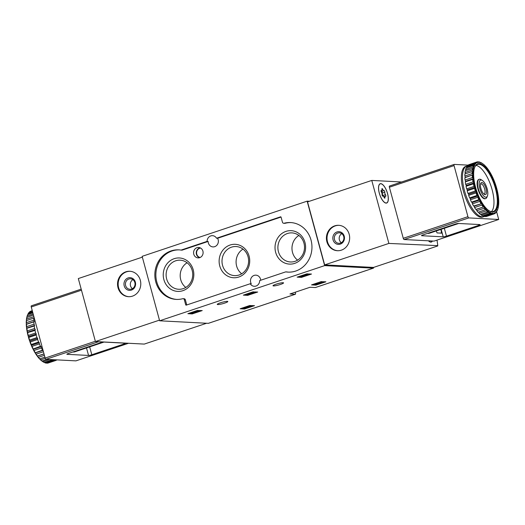 <?xml version="1.0" encoding="UTF-8"?>
<svg xmlns="http://www.w3.org/2000/svg" width="525" height="525" viewBox="0 0 525 525"><rect width="100%" height="100%" fill="white"/><g stroke="black" fill="none" stroke-linecap="round" stroke-linejoin="round"><path stroke-width="0.79" d="M208.451 323.295A1.273 0.486 -108.5 0 1 208.392 323.328A1.273 0.486 -108.5 0 1 208.313 323.341L159.639 320.795L142.131 256.344L307.145 201.16L309.409 201.278M315.486 287.497A1.273 0.486 -108.5 0 1 315.427 287.536A1.273 0.486 -108.5 0 1 315.354 287.543L310.026 287.267L289.957 293.98L295.28 294.256A1.273 0.486 71.5 0 0 295.358 294.249A1.273 0.486 71.5 0 0 295.549 293.462A100.511 38.417 71.5 0 0 295.378 292.169M373.597 267.402A1.273 0.486 -108.5 0 1 373.4 268.15A1.273 0.486 -108.5 0 1 373.327 268.157L324.653 265.617L307.145 201.16M315.801 285.141L325.881 281.8L320.952 281.702L311.522 284.898L315.801 285.141L315.617 284.458M244.447 309.002L254.527 305.662L249.592 305.563L240.168 308.766L244.447 309.002L244.263 308.346M247.61 295.372L257.69 292.031L252.761 291.933L243.331 295.135L247.61 295.372L247.433 294.715M192.15 313.917L202.23 310.577L197.302 310.478L187.871 313.681L192.15 313.917L191.966 313.241M301.416 277.377L311.496 274.037L306.567 273.938L297.137 277.141L301.416 277.377L301.232 276.701M283.073 282.713A5.473 0.755 -15.2 0 1 283.559 282.883A5.473 0.755 -15.2 0 1 278.48 285.042A5.473 0.755 -15.2 0 1 273 285.751A5.473 0.755 -15.2 0 1 277.049 283.887A5.473 0.755 -15.2 0 1 283.073 282.713M227.325 301.357A5.473 0.755 -15.2 0 1 227.811 301.527A5.473 0.755 -15.2 0 1 222.731 303.686A5.473 0.755 -15.2 0 1 217.252 304.395A5.473 0.755 -15.2 0 1 221.301 302.531A5.473 0.755 -15.2 0 1 227.325 301.357M159.639 320.795L324.653 265.617M181.151 250.064L207.106 241.382A5.598 5.112 -87 0 1 212.513 235.673A5.598 5.112 -87 0 1 216.549 238.225L280.507 216.838A0.512 0.466 93 0 1 281.085 217.173L282.45 222.2A1.529 1.398 93 0 0 284.11 223.237A24.806 22.667 93 0 1 290.574 222.554A24.806 22.667 93 0 1 311.922 248.515A24.806 22.667 93 0 1 287.989 272.108A24.806 22.667 93 0 1 285.836 271.884A0.512 0.466 93 0 0 285.633 271.897L259.678 280.58A5.598 5.112 -87 0 1 254.271 286.289A5.598 5.112 -87 0 1 250.235 283.736L186.277 305.123A0.512 0.466 93 0 1 185.699 304.789L184.334 299.762A1.529 1.398 93 0 0 182.674 298.725A24.806 22.667 93 0 1 176.21 299.401A24.806 22.667 93 0 1 154.868 273.446A24.806 22.667 93 0 1 178.795 249.854A24.806 22.667 93 0 1 180.948 250.077A0.512 0.466 93 0 0 181.151 250.064L182.182 250.117L208.143 241.434L207.106 241.382M216.549 238.225L217.58 238.278A5.598 5.112 93 0 1 217.665 244.105A5.598 5.112 93 0 1 212.966 246.907A5.598 5.112 93 0 1 208.143 241.434M260.695 280.238A5.598 5.112 93 0 0 255.885 275.159A5.598 5.112 93 0 0 251.186 277.961A5.598 5.112 93 0 0 251.272 283.789L250.235 283.736M291.093 222.587A24.806 22.667 93 0 0 285.141 223.289A1.529 1.398 93 0 1 284.74 223.335L283.71 223.276M217.58 238.278L281.039 217.055M182.182 250.117A0.512 0.466 93 0 1 181.978 250.13L181.033 250.084M176.728 299.427A24.806 22.667 93 0 1 155.899 273.499A24.806 22.667 93 0 1 179.314 249.887M183.074 298.686L184.104 298.738A1.529 1.398 93 0 1 185.364 299.814L184.334 299.762M186.775 304.959A0.512 0.466 93 0 1 186.729 304.841L185.364 299.814M286.781 271.93A0.512 0.466 93 0 1 286.867 271.937L285.836 271.884M288.501 272.127A24.806 22.667 93 0 1 286.867 271.937M196.987 247.688A5.217 4.764 -87 0 0 193.633 253.523A5.217 4.764 -87 0 0 198.443 257.887A5.217 4.764 -87 0 0 203.103 252.919A5.217 4.764 -87 0 0 198.988 247.498A5.217 4.764 -87 0 0 196.987 247.688M285.967 231.387A16.741 15.297 -87 0 0 279.779 259.632A16.741 15.297 -87 0 0 305.189 251.14A16.741 15.297 -87 0 0 285.967 231.387M174.188 258.681A16.741 15.297 -87 0 0 168.007 286.932A16.741 15.297 -87 0 0 193.417 278.434A16.741 15.297 -87 0 0 174.188 258.681M230.075 245.031A16.741 15.297 -87 0 0 223.893 273.282A16.741 15.297 -87 0 0 249.303 264.784A16.741 15.297 -87 0 0 230.075 245.031M242.996 249.119A14.562 13.309 -87 0 0 241.703 273.781M231.525 247.163A14.562 13.309 -87 0 0 222.088 262.894A14.562 13.309 -87 0 0 234.55 275.618A14.562 13.309 -87 0 0 248.594 261.772A14.562 13.309 -87 0 0 236.066 246.54A14.562 13.309 -87 0 0 231.525 247.163M187.103 262.762A14.562 13.309 -87 0 0 185.817 287.431M175.639 260.813A14.562 13.309 -87 0 0 166.202 276.544A14.562 13.309 -87 0 0 178.664 289.268A14.562 13.309 -87 0 0 192.708 275.422A14.562 13.309 -87 0 0 180.18 260.19A14.562 13.309 -87 0 0 175.639 260.813M298.882 235.469A14.562 13.309 -87 0 0 297.596 260.131M287.418 233.513A14.562 13.309 -87 0 0 277.974 249.244A14.562 13.309 -87 0 0 290.437 261.975A14.562 13.309 -87 0 0 304.487 248.128A14.562 13.309 -87 0 0 291.952 232.89A14.562 13.309 -87 0 0 287.418 233.513M298.837 276.524L300.746 276.623M305.635 275.251L306.705 274.897M308.149 274.411L309.599 273.925M308.208 274.627L306.738 274.549L303.47 275.513L304.598 275.586L301.278 276.248A2.54 0.348 -15.2 0 0 300.746 276.629A2.54 0.348 -15.2 0 0 303.286 276.301A2.54 0.348 -15.2 0 0 305.648 275.297A2.54 0.348 -15.2 0 0 304.841 275.257L308.208 274.627L308.011 273.899L306.922 273.84M306.738 274.549L306.574 273.938M301.278 276.248L301.14 275.756M302.203 276.084L302.033 275.454M302.078 275.632L303.417 275.323M303.47 275.513L303.332 275.021M189.571 313.064L191.513 313.162M198.247 311.161L200.333 310.465M195.136 311.2L195.274 311.712L198.253 311.187L195.543 312.217L191.513 313.182L192.734 312.565L192.596 312.053M195.274 311.712L197.072 311.614L192.498 312.913L193.141 312.585L192.964 311.929M193.141 312.585L192.734 312.565M193.023 312.139L194.204 311.778M194.355 312.329L194.152 311.601L195.044 311.299L195.241 312.034M198.253 311.187L198.056 310.459L197.564 310.4M245.031 294.518L246.56 294.597M248.614 294.322L255.793 291.92M253.726 292.589L246.579 294.669L247.754 294.735L253.726 292.589L253.529 291.854L252.912 291.887M253.312 292.563L253.116 291.834M246.579 294.669L246.409 294.059M247.465 294.374L247.301 293.757M247.846 294.394L247.59 293.659M250.392 293.396L250.222 292.779L247.649 293.665M251.659 292.97L251.495 292.353M241.868 308.149L243.101 308.208M245.713 307.86L246.625 307.558M250.543 306.246L252.623 305.55M247.426 306.285L247.564 306.797L249.572 306.541L243.121 308.287L244.886 308.378L245.772 308.077L244.44 308.011L250.55 306.272L250.353 305.543L249.854 305.484M245.772 308.077L245.687 307.748M243.121 308.287L242.977 307.775M244.348 307.873L244.21 307.361M247.472 306.456L246.041 306.751M247.564 306.797L250.55 306.272M313.222 284.281L315.131 284.386M315.886 284.373L317.907 283.717M319.358 283.231L323.984 281.682M321.917 282.352L315.151 284.458L321.917 282.352L321.72 281.623L320.985 281.689M321.51 282.332L321.307 281.603M315.151 284.458L314.954 283.73L316.627 283.165M316.765 283.658L316.621 283.146M317.651 283.362L317.513 282.85M437.003 240.115A100.511 38.417 -108.5 0 1 437.784 245.648L388.881 243.423L371.766 180.429L401.625 181.985M373.511 267.428L324.66 264.895L388.881 243.423M334.727 225.848A12.725 11.629 -87 0 0 326.484 239.59A12.725 11.629 -87 0 0 337.372 250.714A12.725 11.629 -87 0 0 349.643 238.613A12.725 11.629 -87 0 0 338.697 225.304A12.725 11.629 -87 0 0 334.727 225.848M324.66 264.895L307.545 201.902L371.766 180.429M432.429 241.021A10.178 3.892 -108.5 0 1 431.347 242.051A10.178 3.892 -108.5 0 1 428.433 240.811M380.789 183.652A10.178 3.892 -108.5 0 1 387.352 192.872A10.178 3.892 -108.5 0 1 386.656 203.037A10.178 3.892 -108.5 0 1 379.739 194.618A10.178 3.892 -108.5 0 1 380.198 183.73A10.178 3.892 -108.5 0 1 380.789 183.652M341.782 233.671A5.257 4.804 -87 0 0 341.309 242.707M337.733 233.034A5.257 4.804 -87 0 0 334.327 238.718A5.257 4.804 -87 0 0 338.822 243.311A5.257 4.804 -87 0 0 343.901 238.311A5.257 4.804 -87 0 0 339.373 232.811A5.257 4.804 -87 0 0 337.733 233.034M336.998 231.958A6.359 5.814 -87 0 0 334.648 242.694A6.359 5.814 -87 0 0 344.308 239.466A6.359 5.814 -87 0 0 336.998 231.958M339.006 225.323A12.725 11.629 -87 0 0 335.35 225.875A12.725 11.629 -87 0 0 327.082 239.452A12.725 11.629 -87 0 0 337.68 250.72M481.143 179.99A9.01 3.445 -108.5 0 1 482.232 180.37A9.01 3.445 -108.5 0 1 486.747 187.51A9.01 3.445 -108.5 0 1 487.436 195.923A9.01 3.445 -108.5 0 1 480.644 190.864A9.01 3.445 -108.5 0 1 481.143 179.99M481.832 182.523A6.359 2.435 -108.5 0 1 486.268 189.571A6.359 2.435 -108.5 0 1 484.365 194.414A6.359 2.435 -108.5 0 1 481.176 189.374A6.359 2.435 -108.5 0 1 480.69 183.428A6.359 2.435 -108.5 0 1 481.832 182.523M487.436 195.923L486.924 197.223A10.178 3.892 -108.5 0 1 485.684 198.594A10.178 3.892 -108.5 0 1 478.767 190.175A10.178 3.892 -108.5 0 1 479.227 179.294A10.178 3.892 -108.5 0 1 479.817 179.215A10.178 3.892 -108.5 0 1 481.044 179.648L482.232 180.37M480.493 184.17A5.257 2.008 -108.5 0 1 480.848 183.934A5.257 2.008 -108.5 0 1 481.149 183.894A5.257 2.008 -108.5 0 1 484.542 188.659A5.257 2.008 -108.5 0 1 484.188 193.909A5.257 2.008 -108.5 0 1 483.761 193.935M379.352 193.174A10.054 3.839 -108.5 0 1 380.244 183.848A10.054 3.839 -108.5 0 1 387.076 192.163A10.054 3.839 -108.5 0 1 386.617 202.912A10.054 3.839 -108.5 0 1 379.352 193.174M384.136 197.426A1.759 0.669 71.5 0 0 382.988 196.114A1.759 0.669 71.5 0 0 382.909 196.16A1.004 0.387 71.5 0 1 382.856 196.186A1.004 0.387 71.5 0 1 382.285 195.635A1.004 0.387 71.5 0 1 382.069 194.519A1.759 0.669 -108.5 0 0 381.406 192.071A1.004 0.387 71.5 0 1 381.025 191.08A1.004 0.387 71.5 0 1 381.176 190.437A1.004 0.387 71.5 0 1 381.36 190.477A1.759 0.669 71.5 0 0 381.688 190.542A1.759 0.669 71.5 0 0 381.931 189.295A1.004 0.387 71.5 0 1 382.069 188.587A1.004 0.387 71.5 0 1 382.725 189.341A1.759 0.669 71.5 0 0 383.867 190.654A1.759 0.669 71.5 0 0 383.952 190.608A1.004 0.387 71.5 0 1 383.998 190.582A1.004 0.387 71.5 0 1 384.569 191.133A1.004 0.387 71.5 0 1 384.792 192.248A1.759 0.669 71.5 0 0 385.455 194.696A1.004 0.387 71.5 0 1 385.829 195.687A1.004 0.387 71.5 0 1 385.685 196.33A1.004 0.387 71.5 0 1 385.494 196.291A1.759 0.669 71.5 0 0 385.173 196.225A1.759 0.669 71.5 0 0 384.93 197.466A1.004 0.387 71.5 0 1 384.792 198.181A1.004 0.387 71.5 0 1 384.136 197.426M381.098 191.415A1.759 0.669 71.5 0 0 381.413 191.474A1.759 0.669 71.5 0 0 381.498 191.428M383.303 196.173A1.004 0.387 71.5 0 0 383.001 195.517A1.759 0.669 71.5 0 1 382.338 193.069A1.004 0.387 71.5 0 0 382.167 192.058A1.004 0.387 71.5 0 0 381.642 191.402M432.318 241.014A10.054 3.839 -108.5 0 1 431.307 241.933A10.054 3.839 -108.5 0 1 428.538 240.817M458.423 223.453L479.896 224.575A2.546 0.348 -15.2 0 1 480.119 224.654A2.546 0.348 -15.2 0 1 478.695 225.369L446.473 236.145A2.546 0.348 -15.2 0 1 443.212 236.841L421.739 235.718A2.546 0.348 -15.2 0 1 421.516 235.64A2.546 0.348 -15.2 0 1 422.94 234.918L455.162 224.142A2.546 0.348 -15.2 0 1 458.423 223.453M427.586 233.363A25.193 9.627 71.5 0 0 429.483 233.218L458.66 223.466M496.611 211.746L498.711 219.476L434.044 241.1L404.112 239.538A1.273 0.486 -108.5 0 1 403.266 238.298L389.386 187.222A1.273 0.486 -108.5 0 1 389.498 186.04A1.273 0.486 -108.5 0 1 389.57 186.034L454.105 164.45M498.711 219.476L468.779 217.914A1.273 0.486 -108.5 0 1 467.933 216.674L454.053 165.598A1.273 0.486 -108.5 0 1 454.164 164.417A1.273 0.486 -108.5 0 1 454.237 164.404L468.136 165.132M440.829 229.425L441.669 233.159L437.056 232.923L436.314 230.934M484.299 216.464A26.716 10.211 -108.5 0 1 483.82 216.661L482.705 217.035A26.716 10.211 -108.5 0 1 481.169 217.232A26.716 10.211 -108.5 0 1 463.936 193.036A26.716 10.211 -108.5 0 1 465.754 166.359L466.869 165.985A26.716 10.211 -108.5 0 1 467.867 165.788M490.901 213.787L483.538 216.248A27.352 10.454 -108.5 0 0 484.706 216.536L492.063 214.075A27.352 10.454 -108.5 0 1 490.901 213.787L490.698 212.487L489.989 213.406L482.633 215.867A27.352 10.454 -108.5 0 1 481.379 215.138L488.736 212.677L488.598 211.26L487.777 211.969L480.414 214.423A27.352 10.454 -108.5 0 1 479.115 213.275L486.472 210.814L486.406 209.317L478.131 212.257A27.352 10.454 -108.5 0 1 476.818 210.715L484.181 208.254L484.201 206.725L475.84 209.423A27.352 10.454 -108.5 0 1 474.561 207.546L481.917 205.085L482.042 203.556L473.616 206.017A27.352 10.454 -108.5 0 1 472.402 203.851L479.765 201.39L480.001 199.907L478.885 199.671L471.529 202.132A27.352 10.454 -108.5 0 1 470.42 199.749L477.776 197.288L478.131 195.897L476.995 195.431L469.639 197.892A27.352 10.454 -108.5 0 1 468.667 195.359L476.024 192.898L476.483 192.216L476.142 191.212A26.847 10.264 -108.5 0 1 475.072 187.753L474.797 186.743L474.023 186.408L466.666 188.869A27.352 10.454 -108.5 0 1 466.056 186.283L473.419 183.822L474.127 182.903L473.038 181.899L465.675 184.36A27.352 10.454 -108.5 0 1 465.281 181.86L472.638 179.399L473.458 178.69L472.421 177.575L465.065 180.036A27.352 10.454 -108.5 0 1 464.887 177.699L473.163 174.759L472.205 173.565L464.848 176.026A27.352 10.454 -108.5 0 1 464.901 173.926L473.255 171.222L472.382 169.995L465.025 172.456A27.352 10.454 -108.5 0 1 465.308 170.651L473.727 168.197L472.959 166.97L465.603 169.431A27.352 10.454 -108.5 0 1 466.102 167.98L473.458 165.519L474.574 165.762L473.911 164.581L466.554 167.042A27.352 10.454 -108.5 0 1 467.257 165.992L474.613 163.531L475.755 163.997L475.217 162.901L467.854 165.362A27.352 10.454 -108.5 0 1 468.74 164.745L476.096 162.284L477.245 162.953L476.825 161.989L469.468 164.502M489.989 213.406A27.352 10.454 -108.5 0 1 488.736 212.677M487.777 211.969A27.352 10.454 -108.5 0 1 486.472 210.814M485.487 209.797A27.352 10.454 -108.5 0 1 484.181 208.254M483.197 206.962A27.352 10.454 -108.5 0 1 481.917 205.085M480.979 203.556A27.352 10.454 -108.5 0 1 479.765 201.39M478.885 199.671A27.352 10.454 -108.5 0 1 477.776 197.288M476.995 195.431A27.352 10.454 -108.5 0 1 476.024 192.898M474.023 186.408A27.352 10.454 -108.5 0 1 473.419 183.822M473.038 181.899A27.352 10.454 -108.5 0 1 472.638 179.399M472.421 177.575A27.352 10.454 -108.5 0 1 472.251 175.238M472.205 173.565A27.352 10.454 -108.5 0 1 472.257 171.465M472.382 169.995A27.352 10.454 -108.5 0 1 472.664 168.19M472.959 166.97A27.352 10.454 -108.5 0 1 473.458 165.519M473.911 164.581A27.352 10.454 -108.5 0 1 474.613 163.531M475.217 162.901A27.352 10.454 -108.5 0 1 476.096 162.284M476.825 161.989A27.352 10.454 -108.5 0 1 477.862 161.818L478.99 162.671L479.069 162.173L478.282 161.995M478.695 161.857A27.352 10.454 -108.5 0 1 479.857 162.146L480.946 163.15L480.631 162.573M480.769 162.527A27.352 10.454 -108.5 0 1 481.583 162.98L482.101 163.295A26.847 10.264 -108.5 0 1 482.751 163.721L482.882 164.003M483.249 164.089A26.847 10.264 -108.5 0 1 484.975 165.624L485.185 166.162M485.487 166.149A26.847 10.264 -108.5 0 1 487.233 168.197L487.738 168.866A26.847 10.264 -108.5 0 1 489.438 171.367L489.93 172.154A26.847 10.264 -108.5 0 1 491.544 175.042L491.997 175.927A26.847 10.264 -108.5 0 1 493.467 179.097L493.874 180.055A26.847 10.264 -108.5 0 1 495.16 183.422L495.508 184.419A26.847 10.264 -108.5 0 1 496.571 187.878L496.847 188.895A26.847 10.264 -108.5 0 1 497.661 192.334L497.858 193.331A26.847 10.264 -108.5 0 1 498.383 196.652L498.494 197.597A26.847 10.264 -108.5 0 1 498.724 200.707L498.75 201.567A26.847 10.264 -108.5 0 1 498.678 204.363L498.422 204.494M498.678 204.363L498.612 205.124A26.847 10.264 -108.5 0 1 498.238 207.519L497.995 207.775M498.238 207.519L497.917 207.441L498.087 208.149A26.847 10.264 -108.5 0 1 497.602 209.652L497.378 210.21A27.352 10.454 -108.5 0 1 497.3 210.413L497.168 210.453M497.602 209.652A26.847 10.264 -108.5 0 1 497.424 210.079L497.077 209.875L496.84 211.352A27.352 10.454 -108.5 0 1 496.138 212.402L495.823 212.507M497.188 210.564A26.847 10.264 -108.5 0 1 496.25 211.956L495.895 211.641L495.541 213.032A27.352 10.454 -108.5 0 1 494.655 213.649L493.979 213.878M495.941 212.284A26.847 10.264 -108.5 0 1 494.767 213.104L494.406 212.684L493.933 213.944L486.57 216.405A27.352 10.454 -108.5 0 1 485.533 216.576L492.89 214.115L492.66 212.966L492.063 214.075M493.933 213.944A27.352 10.454 -108.5 0 1 492.89 214.115M492.581 213.458A26.847 10.264 -108.5 0 1 491.033 213.084M490.56 212.887A26.847 10.264 -108.5 0 1 488.9 211.916M488.401 211.549A26.847 10.264 -108.5 0 1 486.668 210.013M486.163 209.488A26.847 10.264 -108.5 0 1 484.417 207.441M483.912 206.771A26.847 10.264 -108.5 0 1 482.206 204.264M481.72 203.477A26.847 10.264 -108.5 0 1 480.106 200.596M479.653 199.71A26.847 10.264 -108.5 0 1 478.183 196.534M477.776 195.576A26.847 10.264 -108.5 0 1 476.483 192.216M474.797 186.743A26.847 10.264 -108.5 0 1 473.99 183.297M473.793 182.306A26.847 10.264 -108.5 0 1 473.268 178.979M473.156 178.041A26.847 10.264 -108.5 0 1 472.92 174.93M472.9 174.064A26.847 10.264 -108.5 0 1 472.973 171.275M473.038 170.513A26.847 10.264 -108.5 0 1 473.412 168.118M473.563 167.482A26.847 10.264 -108.5 0 1 474.226 165.559M474.462 165.073A26.847 10.264 -108.5 0 1 475.394 163.675M475.702 163.354A26.847 10.264 -108.5 0 1 476.884 162.533M477.258 162.376A26.847 10.264 -108.5 0 1 478.642 162.153M479.069 162.173A26.847 10.264 -108.5 0 1 480.618 162.553M481.084 162.75A26.847 10.264 -108.5 0 1 482.101 163.295M497.3 210.413L497.424 210.079M496.138 212.402L496.25 211.956M494.655 213.649L494.767 213.104M494.392 213.255A26.847 10.264 -108.5 0 1 493.008 213.485M492.398 212.015A25.318 9.68 -108.5 0 1 489.339 210.945A25.318 9.68 -108.5 0 1 476.648 190.89A25.318 9.68 -108.5 0 1 474.718 167.226A25.318 9.68 -108.5 0 1 493.808 181.46A25.318 9.68 -108.5 0 1 492.398 212.015M474.607 167.514A24.806 9.483 -108.5 0 1 477.507 164.437A24.806 9.483 -108.5 0 1 494.373 184.957A24.806 9.483 -108.5 0 1 493.244 211.496A24.806 9.483 -108.5 0 1 491.82 211.68A24.806 9.483 -108.5 0 1 489.077 210.781M475.978 165.408A24.806 9.483 -108.5 0 1 491.026 186.08A24.806 9.483 -108.5 0 1 491.439 211.641M485.467 198.653A10.178 3.892 -108.5 0 1 484.68 198.811A10.178 3.892 -108.5 0 1 483.446 198.384A10.178 3.892 -108.5 0 1 478.347 190.319A10.178 3.892 -108.5 0 1 477.566 180.81A10.178 3.892 -108.5 0 1 479.023 179.379M483.82 216.661A26.716 10.211 -108.5 0 1 482.285 216.858A26.716 10.211 -108.5 0 1 465.052 192.662A26.716 10.211 -108.5 0 1 466.869 165.985M466.666 188.869L467.348 189.873L467.197 190.824A27.352 10.454 -108.5 0 0 467.998 193.43L468.694 194.243L468.667 195.359M465.675 184.36L466.325 185.509L466.056 186.283M465.065 180.036L465.655 181.302L465.281 181.86M464.848 176.026L465.36 177.371L464.887 177.699M465.025 172.456L465.426 173.749M465.603 169.431L465.846 170.474M466.554 167.042L466.673 167.79M467.854 165.362L467.887 165.782M483.217 215.67L483.538 216.248M480.966 214.246L481.379 215.138M478.662 212.08L479.115 213.275M475.84 209.423L476.392 209.337L476.818 210.715M473.616 206.017L474.239 206.168L474.561 207.546M471.529 202.132L472.192 202.519L472.402 203.851M469.639 197.892L470.328 198.502L470.42 199.749M476.142 191.212L475.355 190.969L467.998 193.43M475.355 190.969A27.352 10.454 -108.5 0 1 474.554 188.363L467.197 190.824M474.554 188.363L475.072 187.753M473.163 174.759L465.36 177.371M473.458 178.69L465.655 181.302M474.127 182.903L466.325 185.509M475.151 187.261L467.348 189.873M476.503 191.638L468.694 194.243M478.131 195.897L470.328 198.502M480.001 199.907L472.192 202.519M482.042 203.556L474.239 206.168M484.201 206.725L476.392 209.337M142.347 257.145L78.317 278.558L95.432 341.552L144.277 344.085M132.471 296.139A12.725 11.629 -87 0 0 140.713 282.391A12.725 11.629 -87 0 0 129.826 271.267A12.725 11.629 -87 0 0 117.554 283.369A12.725 11.629 -87 0 0 128.5 296.684A12.725 11.629 -87 0 0 132.471 296.139M159.462 320.138L95.432 341.552M132.91 279.641A5.257 4.804 -87 0 0 132.438 288.678M131.598 289.058A5.257 4.804 -87 0 0 135.004 283.375A5.257 4.804 -87 0 0 130.508 278.782A5.257 4.804 -87 0 0 125.429 283.782A5.257 4.804 -87 0 0 129.957 289.282A5.257 4.804 -87 0 0 131.598 289.058M131.434 290.089A6.359 5.814 -87 0 0 133.783 279.353A6.359 5.814 -87 0 0 124.13 282.581A6.359 5.814 -87 0 0 131.434 290.089M130.141 271.294A12.725 11.629 -87 0 0 118.178 283.402A12.725 11.629 -87 0 0 128.809 296.691M72.922 351.967A25.193 9.627 71.5 0 0 74.812 351.829L103.996 342.07M67.075 354.322L88.548 355.445A2.546 0.348 164.8 0 0 91.809 354.756L124.031 343.98A2.546 0.348 164.8 0 0 125.455 343.258A2.546 0.348 164.8 0 0 125.226 343.179L103.76 342.057A2.546 0.348 164.8 0 0 100.498 342.746L68.276 353.522A2.546 0.348 164.8 0 0 66.852 354.244A2.546 0.348 164.8 0 0 67.075 354.322L67.003 354.06M31.375 305.799L81.191 289.144L31.448 305.793A1.273 0.486 71.5 0 0 31.375 305.799A1.273 0.486 71.5 0 0 31.264 306.981L45.143 358.057A1.273 0.486 71.5 0 0 45.99 359.303L75.922 360.865L128.494 343.284M31.067 311.056L32.261 310.656M32.36 310.997L29.459 311.968A27.352 10.454 71.5 0 1 30.345 311.351L32.274 310.702M32.668 312.139L28.16 313.648A27.352 10.454 71.5 0 1 28.862 312.598L32.465 311.391M27.622 314.79A27.352 10.454 71.5 0 0 27.202 316.03L26.913 316.851A26.847 10.264 71.5 0 1 27.398 315.348L27.622 314.79A27.352 10.454 71.5 0 1 27.7 314.587L32.865 312.861M27.202 316.03L33.18 314.035M26.906 317.257A27.352 10.454 71.5 0 0 26.631 319.062L26.388 319.876A26.847 10.264 71.5 0 1 26.762 317.481L33.462 315.066M26.631 319.062L33.889 316.634M26.25 323.433A26.847 10.264 71.5 0 1 26.322 320.637L33.863 318.071A27.352 10.454 71.5 0 0 33.803 320.171L26.447 322.632L26.25 323.433L26.493 324.306L33.849 321.845A27.352 10.454 71.5 0 0 34.027 324.181L26.663 326.642L26.617 328.348L34.243 326.005A27.352 10.454 71.5 0 0 34.637 328.506L27.28 330.967L27.339 332.666A26.847 10.264 71.5 0 0 28.153 336.105L28.796 337.431L36.159 334.97A27.352 10.454 71.5 0 0 36.96 337.568L29.603 340.029L29.492 340.581L30.266 341.965L37.629 339.504A27.352 10.454 71.5 0 0 38.594 342.038L31.238 344.498L31.126 344.945L32.025 346.356L39.382 343.895A27.352 10.454 71.5 0 0 40.491 346.277L33.003 349.072L34.007 350.457L41.363 347.996A27.352 10.454 71.5 0 0 42.578 350.162L35.07 352.846L36.159 354.145L43.417 351.724M26.499 320.532A27.352 10.454 71.5 0 0 26.447 322.632M26.493 324.306A27.352 10.454 71.5 0 0 26.663 326.642M26.88 328.466A27.352 10.454 71.5 0 0 27.28 330.967M28.796 337.431A27.352 10.454 71.5 0 0 29.603 340.029M30.266 341.965A27.352 10.454 71.5 0 0 31.238 344.498M32.025 346.356A27.352 10.454 71.5 0 0 33.127 348.738M34.007 350.457A27.352 10.454 71.5 0 0 35.221 352.623M36.159 354.145A27.352 10.454 71.5 0 0 37.446 356.029L43.995 353.837M35.562 353.633A26.847 10.264 71.5 0 0 37.262 356.134L38.423 357.322L44.402 355.32M38.423 357.322A27.352 10.454 71.5 0 0 39.729 358.864L44.894 357.138M39.815 358.837L40.72 359.881L45.242 358.365M40.72 359.881A27.352 10.454 71.5 0 0 42.02 361.029L47.033 359.356M42.118 360.997L42.984 361.745L49.704 359.494M42.984 361.745A27.352 10.454 71.5 0 0 43.417 362.02A27.352 10.454 71.5 0 0 44.231 362.473L51.588 360.012A27.352 10.454 71.5 0 1 50.754 359.546M45.143 362.854L52.5 360.393A27.352 10.454 71.5 0 0 53.662 360.682L46.305 363.142A27.352 10.454 71.5 0 1 45.143 362.854L44.369 362.427M47.138 363.182L54.495 360.721A27.352 10.454 71.5 0 0 55.532 360.55L48.175 363.011A27.352 10.454 71.5 0 1 47.138 363.182M55.532 360.498L56.26 360.255A27.352 10.454 71.5 0 0 56.864 359.868M28.16 313.648L27.832 314.547M26.276 324.293A26.847 10.264 71.5 0 0 26.506 327.403M26.617 328.348A26.847 10.264 71.5 0 0 27.142 331.669M28.429 337.122A26.847 10.264 71.5 0 0 29.492 340.581M29.84 341.578A26.847 10.264 71.5 0 0 31.126 344.945M31.533 345.903A26.847 10.264 71.5 0 0 33.003 349.072M33.456 349.958A26.847 10.264 71.5 0 0 35.07 352.846M37.767 356.803A26.847 10.264 71.5 0 0 39.513 358.851L39.729 358.864M40.025 359.376A26.847 10.264 71.5 0 0 41.751 360.911L42.02 361.029M42.249 361.279A26.847 10.264 71.5 0 0 42.899 361.705L43.417 362.02M26.388 319.876L26.578 320.506M26.913 316.851L27.005 317.225M36.159 334.97L36.31 334.018L35.628 333.014A27.352 10.454 71.5 0 1 35.017 330.428L35.28 329.654L34.637 328.506M37.629 339.504L37.656 338.389L36.96 337.568M39.382 343.895L39.29 342.648L38.594 342.038M41.363 347.996L41.153 346.664L40.491 346.277M43.024 350.267L42.578 350.162M51.732 359.599L51.588 360.012M52.5 360.393L52.067 359.618M54.495 360.721L53.812 359.723L53.662 360.682M55.552 359.802L55.532 360.55M56.26 360.255L55.886 359.815M33.863 318.071L34.263 318.006M33.849 321.845L34.322 321.517L33.803 320.171M34.243 326.005L34.617 325.447L34.027 324.181M27.339 332.666L35.017 330.428M27.661 332.889A27.352 10.454 71.5 0 0 28.265 335.475L35.628 333.014M28.265 335.475L28.153 336.105M37.551 356.088L44.021 353.929M35.392 352.918L43.05 350.359M33.351 349.276L41.153 346.664M31.48 345.26L39.29 342.648M29.853 341.001L37.656 338.389M28.501 336.623L36.31 334.018M27.477 332.266L35.28 329.654M26.808 328.059L34.617 325.447M26.519 324.128L34.322 321.517M315.354 287.543L373.327 268.157M208.313 323.341L295.28 294.256M285.141 223.289L284.11 223.237M186.729 304.841L185.699 304.789M200.629 248.076A4.751 4.338 -87 0 0 199.69 248.266A4.751 4.338 -87 0 0 196.586 253.102A4.751 4.338 -87 0 0 200.137 257.486M200.202 247.852A5.001 4.574 -87 0 0 199.52 248.017A5.001 4.574 -87 0 0 196.252 252.945A5.001 4.574 -87 0 0 199.69 257.657M302.072 277.239L301.901 276.616M192.806 313.779L192.629 313.143M193.515 312.802L193.318 312.073M195.379 312.04L195.293 311.712M248.259 295.234L248.095 294.617M245.096 308.864L244.958 308.352M316.45 284.996L316.253 284.268M437.706 245.963L373.485 267.442L437.679 245.969M381.964 189.591L382.725 189.341M382.338 193.069L384.792 192.248M383.001 195.517L385.455 194.696M384.254 197.695L384.93 197.466M478.459 224.497L478.695 225.369M444.327 228.257L446.473 236.145M468.779 217.914L404.112 239.538M467.933 216.674L403.266 238.298M454.053 165.598L389.386 187.222M441.164 229.313L443.212 236.841M441.715 232.687L440.475 233.1M144.257 344.098L206.601 323.249L144.224 344.105M88.548 355.445L86.5 347.917M91.809 354.756L89.663 346.861M124.031 343.98L123.795 343.101M45.99 359.303L98.562 341.716M31.264 306.981L81.473 290.194M45.143 358.057L95.353 341.27M315.427 287.536L373.4 268.15M208.392 323.328L295.358 294.249M182.024 250.136L180.994 250.084M286.827 271.93L285.79 271.878M300.746 276.629L300.562 275.947M191.513 313.182L191.323 312.48M479.227 179.294L478.807 179.432M485.684 198.594L485.264 198.739M380.244 183.848L379.66 184.045M386.617 202.912L386.033 203.109M381.012 190.765L381.688 190.542M381.413 191.474L383.867 190.654M383.782 196.691L385.173 196.225M431.307 241.933L430.723 242.13M454.164 164.417L389.498 186.04"/></g></svg>
